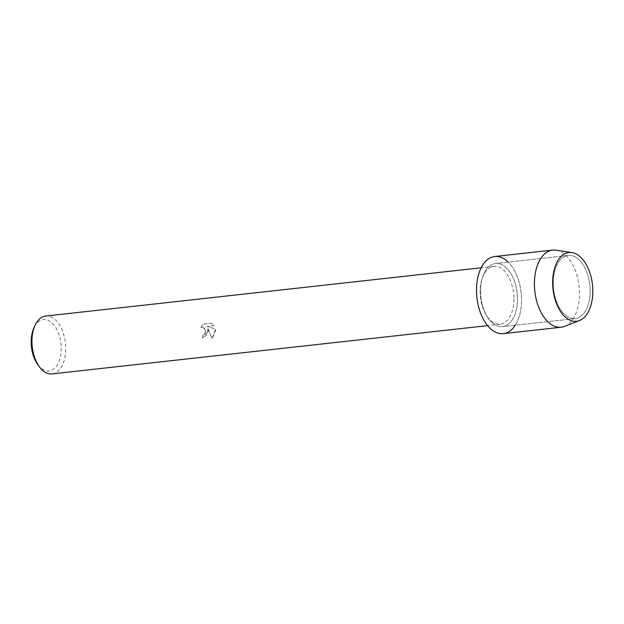 <?xml version="1.0" encoding="UTF-8"?>
<svg xmlns="http://www.w3.org/2000/svg" width="624" height="624" viewBox="0 0 624 624"><rect width="100%" height="100%" fill="white"/><g stroke="black" fill="none" stroke-linecap="round" stroke-linejoin="round"><path stroke-width="0.47" stroke-dasharray="3.12 2.34" d="M590.132 289.544A31.769 18.221 83.7 0 0 568.207 255.442A31.769 18.221 83.7 0 0 553.285 284.505A31.769 18.221 83.7 0 0 575.211 318.599A31.769 18.221 83.7 0 0 590.132 289.544A31.769 18.221 83.7 0 0 568.207 255.442A31.769 18.221 83.7 0 0 553.285 284.505A31.769 18.221 83.7 0 0 575.211 318.599A31.769 18.221 83.7 0 0 590.132 289.544M517.444 297.601A31.769 18.221 83.7 0 0 495.518 263.5A31.769 18.221 83.7 0 0 480.589 292.562A31.769 18.221 83.7 0 0 502.523 326.656A31.769 18.221 83.7 0 0 517.444 297.601A31.769 18.221 83.7 0 0 495.518 263.5A31.769 18.221 83.7 0 0 480.589 292.562A31.769 18.221 83.7 0 0 502.523 326.656A31.769 18.221 83.7 0 0 517.444 297.601M513.919 297.609A29.102 16.692 83.7 0 0 493.834 266.378A29.102 16.692 83.7 0 0 480.168 292.991A29.102 16.692 83.7 0 0 500.253 324.223A29.102 16.692 83.7 0 0 513.919 297.609M515.221 325.252A38.805 22.253 83.7 0 0 521.524 298.155A38.805 22.253 83.7 0 0 508.217 262.096M208.4 331.469L207.87 328.177L212.137 338.653L215.662 330.665L215.436 329.004L207.152 326.485L213.97 325.728L211.318 323.248L202.909 324.176L200.951 327.608L203.112 327.007L206.146 331.718L204.344 334.721L202.784 335.322A29.102 16.692 -96.3 0 1 202.597 338.021L208.4 331.469M52.042 373.909A29.102 16.692 83.7 0 0 65.715 347.287A29.102 16.692 83.7 0 0 45.63 316.056M37.908 364.775A25.865 14.836 83.7 0 0 53.625 369.104A25.865 14.836 83.7 0 0 61.207 347.318A25.865 14.836 83.7 0 0 50.326 321.602A25.865 14.836 83.7 0 0 33.844 328.06M200.912 327.608L202.87 324.176L211.279 323.24L213.931 325.72L207.113 326.477L215.397 328.996L212.098 338.645L207.831 328.177L207.394 334.612L202.558 338.013A29.039 16.653 83.7 0 0 202.745 335.322L204.305 334.714L206.099 330.275L203.073 326.999L200.951 327.608M564.517 326.407A38.805 22.253 83.7 0 0 579.439 291.736A38.805 22.253 83.7 0 0 556.07 250.169M503.295 333.645A38.805 22.253 83.7 0 0 521.524 298.155A38.805 22.253 83.7 0 0 494.746 256.511M568.207 255.442L495.518 263.5L568.207 255.442M493.834 266.378L481.182 267.782M500.253 324.223L487.594 325.627M575.211 318.599L502.523 326.656L575.211 318.599"/><path stroke-width="0.94" d="M592.8 289.653A34.601 19.843 83.7 0 0 571.771 252.564A34.601 19.843 83.7 0 0 552.669 284.17A34.601 19.843 83.7 0 0 573.69 321.259A34.601 19.843 83.7 0 0 592.8 289.653A34.601 19.843 83.7 0 0 571.958 252.587A34.601 19.843 83.7 0 0 552.669 284.17A34.601 19.843 83.7 0 0 579.493 320.572A34.601 19.843 83.7 0 0 592.8 289.653M508.217 262.096A38.805 22.253 83.7 0 0 476.518 292.009A38.805 22.253 83.7 0 0 491.072 329.222A38.805 22.253 83.7 0 0 515.221 325.252M481.182 267.782L45.63 316.056A29.102 16.692 83.7 0 0 34.928 325.619A29.102 16.692 83.7 0 0 31.957 342.677A29.102 16.692 83.7 0 0 39.507 366.92A29.102 16.692 83.7 0 0 52.042 373.909L487.594 325.627M34.928 325.619L33.844 328.06A25.865 14.836 83.7 0 0 31.2 343.223A25.865 14.836 83.7 0 0 37.908 364.775L39.507 366.92M571.958 252.587L556.07 250.169A38.805 22.253 83.7 0 0 552.661 250.091A38.805 22.253 83.7 0 0 534.433 285.589A38.805 22.253 83.7 0 0 561.21 327.226A38.805 22.253 83.7 0 0 564.517 326.407L579.493 320.572M552.661 250.091L494.746 256.511A38.805 22.253 83.7 0 0 476.518 292.009A38.805 22.253 83.7 0 0 503.295 333.645L561.21 327.226"/></g></svg>
